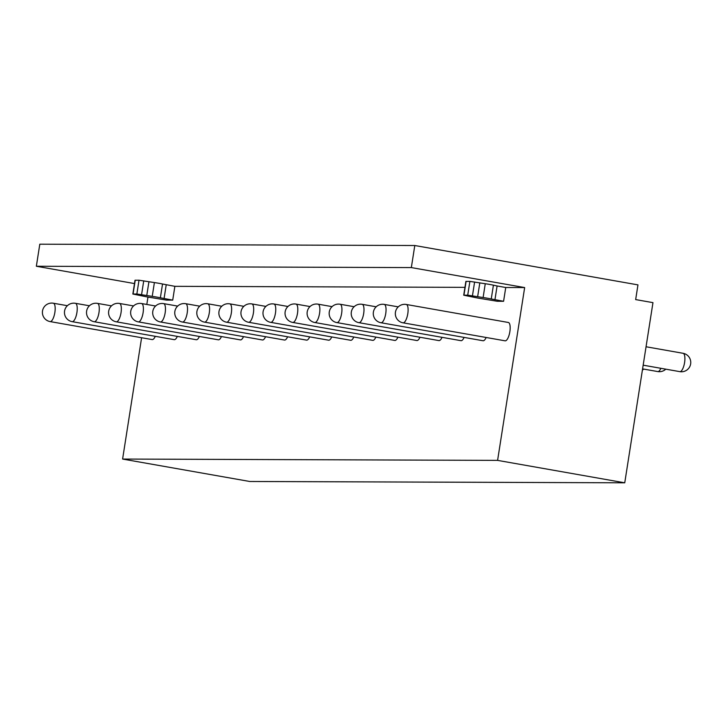 <?xml version="1.0" encoding="UTF-8"?>
<svg xmlns="http://www.w3.org/2000/svg" width="727" height="727" viewBox="0 0 727 727"><rect width="100%" height="100%" fill="white"/><g stroke="black" fill="none" stroke-linecap="round" stroke-linejoin="round"><path stroke-width="1.09" d="M141.601 337.719L122.599 459.055L249.752 481.483L624.747 482.81L652.964 302.641L635.662 299.588L637.961 284.884L414.799 245.517L39.803 244.19L36.35 266.255L134.486 283.566M147.972 297.061L146.809 304.459M122.599 459.055L497.595 460.382L624.747 482.81M503.584 301.287L497.286 301.269L483.164 298.933A9.315 0.509 8.9 0 1 475.022 297.497L463.726 295.198L467.725 295.18L483.11 297.525A9.315 0.509 8.9 0 1 491.252 298.961L503.584 301.287L505.747 287.501L524.658 287.565L497.595 460.382M166.41 300.097L172.717 300.115L160.376 297.788A9.315 0.509 -171.1 0 0 152.234 296.352L136.858 294.008L132.85 294.035L144.155 296.325A9.315 0.509 -171.1 0 0 152.288 297.761L166.41 300.097M464.953 287.356L174.871 286.329L172.717 300.115M486.145 337.482A9.315 3.108 100 0 1 483.037 340.745L380.966 322.743A9.315 3.108 -80 0 0 385.737 313.582A9.315 3.108 -80 0 0 384.21 304.395L398.251 306.867M464.09 337.41A9.315 3.108 100 0 1 460.982 340.672L358.911 322.67A9.315 3.108 -80 0 0 363.682 313.501A9.315 3.108 -80 0 0 362.146 304.313L376.195 306.794M442.034 337.328A9.315 3.108 100 0 1 438.926 340.59L336.855 322.588A9.315 3.108 -80 0 0 341.626 313.428A9.315 3.108 -80 0 0 340.091 304.24L354.14 306.712M419.97 337.246A9.315 3.108 100 0 1 416.862 340.518L314.791 322.515A9.315 3.108 -80 0 0 319.562 313.346A9.315 3.108 -80 0 0 318.035 304.159L332.075 306.64M397.914 337.174A9.315 3.108 100 0 1 394.806 340.436L292.736 322.434A9.315 3.108 -80 0 0 297.507 313.264A9.315 3.108 -80 0 0 295.971 304.086L310.02 306.558M375.859 337.092A9.315 3.108 100 0 1 372.751 340.354L270.68 322.352A9.315 3.108 -80 0 0 275.451 313.192A9.315 3.108 -80 0 0 273.915 304.004L287.965 306.485M353.795 337.019A9.315 3.108 100 0 1 350.687 340.281L248.625 322.279A9.315 3.108 -80 0 0 253.387 313.11A9.315 3.108 -80 0 0 251.86 303.922L265.9 306.403M331.739 336.937A9.315 3.108 100 0 1 328.631 340.2L226.56 322.197A9.315 3.108 -80 0 0 231.331 313.037A9.315 3.108 -80 0 0 229.796 303.85L243.845 306.321M309.684 336.865A9.315 3.108 100 0 1 306.576 340.127L204.505 322.125A9.315 3.108 -80 0 0 209.276 312.955A9.315 3.108 -80 0 0 207.74 303.768L221.79 306.249M287.628 336.783A9.315 3.108 100 0 1 284.511 340.045L182.45 322.043A9.315 3.108 -80 0 0 187.212 312.883A9.315 3.108 -80 0 0 185.685 303.695L199.725 306.167M265.564 336.701A9.315 3.108 100 0 1 262.456 339.972L160.385 321.97A9.315 3.108 -80 0 0 165.156 312.801A9.315 3.108 -80 0 0 163.62 303.613L177.67 306.094M243.509 336.628A9.315 3.108 100 0 1 240.401 339.891L138.33 321.888A9.315 3.108 -80 0 0 143.101 312.719A9.315 3.108 -80 0 0 141.565 303.532L155.614 306.012M221.453 336.546A9.315 3.108 100 0 1 218.336 339.809L116.275 321.807A9.315 3.108 -80 0 0 121.036 312.646A9.315 3.108 -80 0 0 119.51 303.459L133.55 305.931M199.389 336.474A9.315 3.108 100 0 1 196.281 339.736L94.21 321.734A9.315 3.108 -80 0 0 98.981 312.565A9.315 3.108 -80 0 0 97.445 303.377L111.495 305.858M177.333 336.392A9.315 3.108 100 0 1 174.226 339.654L72.155 321.652A9.315 3.108 -80 0 0 76.926 312.492A9.315 3.108 -80 0 0 75.39 303.304L89.439 305.776M155.278 336.319A9.315 3.108 100 0 1 152.161 339.582L50.099 321.579A9.315 3.108 -80 0 0 54.87 312.41A9.315 3.108 -80 0 0 53.335 303.223L67.375 305.703M508.337 322.47A9.315 3.108 100 0 1 509.863 331.657A9.315 3.108 100 0 1 505.101 340.827L403.031 322.824A9.315 3.108 -80 0 0 407.802 313.655A9.315 3.108 -80 0 0 406.266 304.468L508.337 322.47M174.871 286.329L162.53 284.003A9.315 0.509 -171.1 0 0 154.397 282.567L139.011 280.222L135.013 280.24L132.85 294.035M36.35 266.255L411.337 267.581L524.658 287.565M505.747 287.501L497.095 285.975L494.942 299.76M463.726 295.198L465.88 281.413L469.887 281.394L485.263 283.73A9.315 0.509 8.9 0 1 493.406 285.166L497.095 285.975M166.219 284.802L164.066 298.597M148.926 281.758L146.763 295.544M414.799 245.517L411.337 267.581M479.802 282.921L477.639 296.707M683.062 353.295A9.315 3.108 100 0 1 684.598 362.482A9.315 3.108 100 0 1 679.827 371.642A9.315 9.315 0 0 0 690.65 363.909A9.315 9.315 0 0 0 683.062 353.295L646.049 346.761M660.879 368.298A9.315 3.108 100 0 1 657.771 371.57A9.315 9.315 0 0 0 665.778 369.171M135.231 280.213L133.068 293.999M139.011 280.222L136.858 294.008M143.737 280.84L141.574 294.626M154.397 282.567L152.234 296.352M162.53 284.003L160.376 297.788M493.406 285.166L491.252 298.961M485.263 283.73L483.11 297.525M474.604 282.003L472.45 295.798M469.887 281.394L467.725 295.18M466.107 281.376L463.944 295.171M643.168 365.181L679.827 371.642M406.266 304.468A9.315 9.315 0 0 0 395.443 312.21A9.315 9.315 0 0 0 403.031 322.824M642.586 368.889L657.771 371.57M384.21 304.395A9.315 9.315 0 0 0 373.387 312.128A9.315 9.315 0 0 0 380.966 322.743M642.386 370.134A9.315 9.315 0 0 0 643.722 369.089M362.146 304.313A9.315 9.315 0 0 0 351.323 312.047A9.315 9.315 0 0 0 358.911 322.67M340.091 304.24A9.315 9.315 0 0 0 329.267 311.974A9.315 9.315 0 0 0 336.855 322.588M318.035 304.159A9.315 9.315 0 0 0 307.212 311.892A9.315 9.315 0 0 0 314.791 322.515M295.971 304.086A9.315 9.315 0 0 0 285.148 311.819A9.315 9.315 0 0 0 292.736 322.434M273.915 304.004A9.315 9.315 0 0 0 263.092 311.738A9.315 9.315 0 0 0 270.68 322.352M251.86 303.922A9.315 9.315 0 0 0 241.037 311.656A9.315 9.315 0 0 0 248.625 322.279M229.796 303.85A9.315 9.315 0 0 0 218.972 311.583A9.315 9.315 0 0 0 226.56 322.197M207.74 303.768A9.315 9.315 0 0 0 196.917 311.501A9.315 9.315 0 0 0 204.505 322.125M185.685 303.695A9.315 9.315 0 0 0 174.862 311.429A9.315 9.315 0 0 0 182.45 322.043M163.62 303.613A9.315 9.315 0 0 0 152.797 311.347A9.315 9.315 0 0 0 160.385 321.97M141.565 303.532A9.315 9.315 0 0 0 130.742 311.274A9.315 9.315 0 0 0 138.33 321.888M119.51 303.459A9.315 9.315 0 0 0 108.686 311.192A9.315 9.315 0 0 0 116.275 321.807M97.445 303.377A9.315 9.315 0 0 0 86.622 311.111A9.315 9.315 0 0 0 94.21 321.734M75.39 303.304A9.315 9.315 0 0 0 64.567 311.038A9.315 9.315 0 0 0 72.155 321.652M53.335 303.223A9.315 9.315 0 0 0 42.511 310.956A9.315 9.315 0 0 0 50.099 321.579"/></g></svg>
